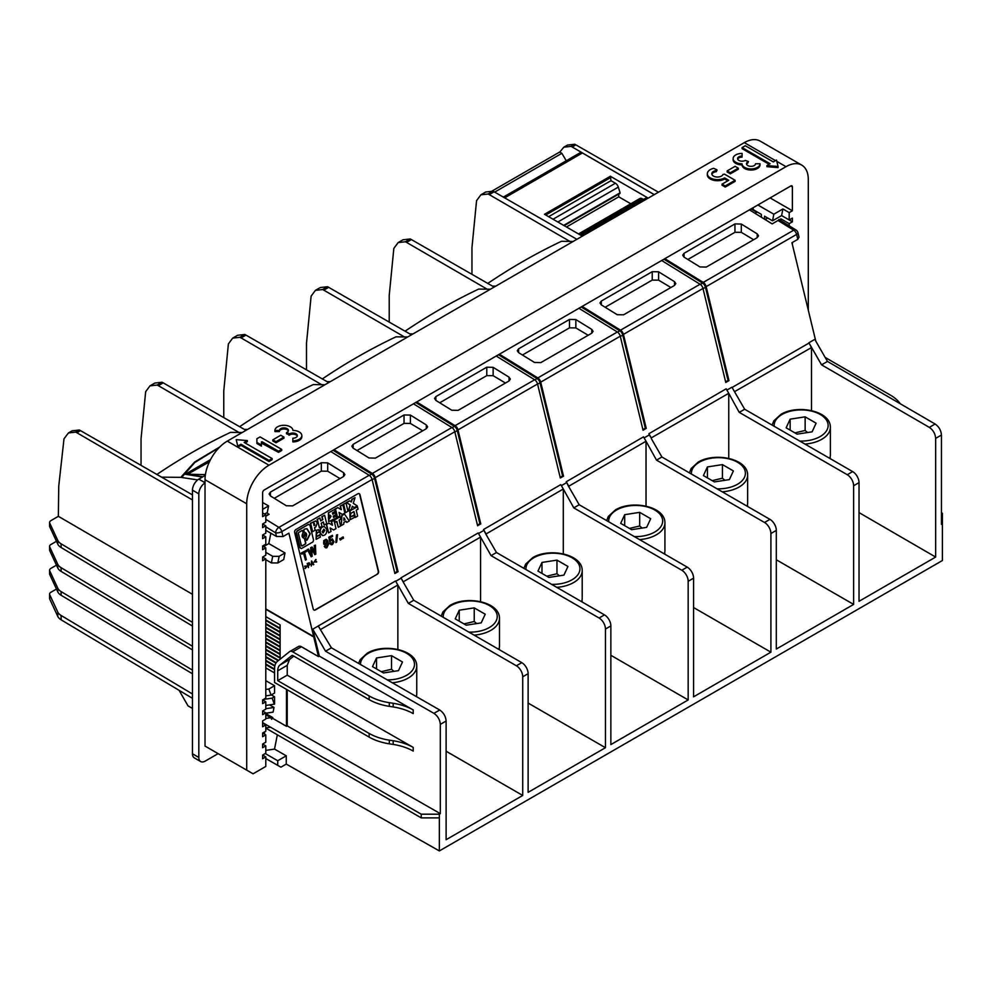<?xml version="1.0" encoding="UTF-8"?>
<svg xmlns="http://www.w3.org/2000/svg" width="992" height="992" viewBox="0 0 992 992"><rect width="100%" height="100%" fill="white"/><g stroke="black" fill="none" stroke-linecap="round" stroke-linejoin="round"><path stroke-width="1.49" d="M773.834 214.21L782.899 208.977L789.198 212.61L789.198 219.951L781.609 215.574L772.532 220.807L773.834 214.21L757.851 204.984M789.198 212.61L792.385 210.775L770.102 197.916M779.439 219.753L780.964 218.872L789.198 223.634L792.385 221.799L781.609 215.574L782.899 208.977M772.532 220.807L764.534 216.194L764.534 219.195M761.36 217.223L761.36 214.359L753.436 209.783L753.102 207.725M780.642 220.497L780.964 218.872M789.198 223.634L789.198 225.779M256.891 442.42L256.891 443.511L261.392 446.115L261.392 445.011L256.891 442.42L256.891 438.737L260.065 436.902L281.703 449.388L278.529 451.236L262.161 441.787L261.392 441.961L261.392 445.011M792.385 186.893L790.785 185.975A2.244 1.302 -60 0 1 791.914 185.864A2.244 1.302 -60 0 1 792.385 186.893L792.385 210.775M765.105 219.542L767.721 218.029M792.385 221.799L792.385 218.116L789.198 219.951M792.385 243.834L792.385 242.47M757.268 211.99L754.999 213.305M751.018 208.94L756.784 212.263L751.018 208.94M808.294 310.186L808.294 179.54A31.496 18.191 120 0 0 801.759 165.118A31.496 18.191 120 0 0 786.011 166.681L268.981 465.198A31.496 18.191 120 0 0 246.71 503.775L246.71 770.139L205.022 746.071L205.022 479.706L246.71 503.775M801.759 165.118L760.083 141.062A31.496 18.191 120 0 0 744.335 142.625L227.292 441.13A31.496 18.191 120 0 0 205.022 479.706M735.109 166.321L727.148 170.909L730.335 172.744L738.284 168.156L735.109 166.321M738.284 168.156L738.284 169.26L730.335 173.848L727.148 172.013L727.148 170.909M730.335 173.848L730.335 172.744M748.476 161.535L745.29 160.444A4.501 2.604 0 0 1 740.392 161.002A4.501 2.604 0 0 1 737.602 158.596A4.501 2.604 0 0 1 742.103 156.004L742.103 153.4A9.002 5.196 0 0 0 733.113 158.596A9.002 5.196 0 0 0 742.016 163.792A9.002 5.196 0 0 0 751.056 168.938A9.002 5.196 0 0 0 760.021 163.742L755.52 163.742A4.501 2.604 0 0 1 751.018 166.346A4.501 2.604 0 0 1 746.517 163.742A4.501 2.604 0 0 1 747.832 161.907L748.476 161.535L747.832 163.01A4.501 2.604 0 0 0 746.616 164.3M733.113 158.596L733.113 159.7A9.002 5.196 0 0 0 742.016 164.895L742.016 163.792M742.016 164.895A9.002 5.196 0 0 0 751.056 170.041A9.002 5.196 0 0 0 760.021 164.846L760.021 163.742M742.103 157.108A4.501 2.604 0 0 0 737.713 159.154M735.109 180.271L724.507 174.158L722.994 174.418A5.642 3.261 0 0 1 716.894 177.01A5.642 3.261 0 0 1 711.822 173.761A5.642 3.261 0 0 1 716.323 170.574L716.782 169.694L713.645 168.342A10.143 5.853 0 0 0 707.321 173.761A10.143 5.853 0 0 0 713.583 179.18A10.143 5.853 0 0 0 724.631 177.903L728.748 180.271L722.064 184.14L725.239 185.975L735.109 180.271L735.109 181.375L725.239 187.079L725.239 185.975M725.239 187.079L722.064 185.231L722.064 184.14M727.793 180.829L724.631 179.006L724.631 177.903M707.321 173.761L707.321 174.865A10.143 5.853 0 0 0 713.583 180.271A10.143 5.853 0 0 0 724.631 179.006M717.042 170.066L716.323 171.678A5.642 3.261 0 0 0 711.896 174.319M776.476 160.072L778.063 166.495L766.928 165.577L770.102 163.742L742.103 147.585L745.29 145.737L773.289 161.907L776.476 160.072M766.928 165.577L766.928 166.681L778.063 167.598L778.063 166.495M769.147 164.3L742.103 148.676L742.103 147.585M240.982 444.255L237.795 446.09L236.208 439.654L247.343 440.572L244.156 442.42L272.155 458.577L268.981 460.412L240.982 444.255L240.982 445.358L268.981 461.516L272.155 459.68L272.155 458.577M236.208 439.654L237.795 446.09M272.8 439.84L272.8 440.944L275.974 442.779L283.935 438.191L283.935 437.088L275.974 441.676L272.8 439.84L280.748 435.252L283.935 437.088M297.24 436.17A4.501 2.604 0 0 0 294.116 434.223A4.501 2.604 0 0 0 289.664 434.88L289.664 433.777L286.477 432.673L286.477 433.777L289.664 434.88M288.325 431.024A4.501 2.604 0 0 0 283.452 428.99A4.501 2.604 0 0 0 279.434 431.57L279.434 430.478L274.933 430.478L274.933 431.57L279.434 431.57M301.841 435.612A9.002 5.196 0 0 1 292.838 440.808L292.838 441.911A9.002 5.196 0 0 0 301.841 436.716L301.841 435.612A9.002 5.196 0 0 0 292.925 430.416A9.002 5.196 0 0 0 283.886 425.283A9.002 5.196 0 0 0 274.933 430.478M245.111 442.965L247.343 441.676L247.343 440.572M227.292 441.13L237.795 447.194L240.982 445.358M261.392 443.064L278.529 452.34L281.703 450.492L281.703 449.388M275.974 442.779L275.974 441.676M286.477 432.673L287.11 432.314A4.501 2.604 0 0 0 288.436 430.478A4.501 2.604 0 0 0 283.935 427.874A4.501 2.604 0 0 0 279.434 430.478M292.838 440.808L292.838 438.216A4.501 2.604 0 0 0 297.34 435.612A4.501 2.604 0 0 0 294.562 433.219A4.501 2.604 0 0 0 289.664 433.777M289.019 435.252L289.019 434.149M790.785 185.975L264.207 489.986A2.244 1.302 120 0 0 262.62 492.751L262.62 516.634L265.794 514.786L265.794 522.139L262.62 523.974L262.62 527.645L265.794 525.81L265.794 533.163L262.62 534.998L262.62 538.668L265.794 536.833L265.794 544.186L262.62 546.022L262.62 549.692L265.794 547.857L265.794 555.21L262.62 557.045L262.62 560.716L265.794 558.88L265.794 698.12L262.62 699.968L262.62 703.638L265.794 701.803L265.794 709.144L262.62 710.979L262.62 714.662L265.794 712.826L265.794 719.064L262.62 720.899L262.62 726.776L265.794 724.941L265.794 731.191L262.62 733.026L262.62 736.696L265.794 734.861L265.794 742.214L262.62 744.05L262.62 747.72L265.794 745.885L265.794 753.238L262.62 755.073L262.62 758.744L265.794 756.908L265.794 766.456L253.072 773.81L246.71 770.139M262.62 502.485L268.572 505.92L262.62 509.355M262.62 512.951L265.794 514.786M265.794 689.477L268.844 689.018L274.548 685.72L265.794 680.673M274.548 685.72L274.548 693.073L271.039 695.094L265.794 695.876M271.362 694.908L274.548 696.744L274.548 704.097L265.794 705.486M269.613 704.915L274.015 707.47L273.11 712.107L265.794 713.335M262.62 557.045L265.794 558.88M262.62 710.979L265.794 712.826M262.62 699.968L265.794 701.803M263.562 699.422L272.143 698.132L274.338 704.221M274.548 696.744L272.143 698.132M268.844 689.018L271.039 695.094M265.794 708.697L274.015 707.47M273.11 712.107L265.794 713.198M264.566 514.079L267.27 512.517L268.572 505.92M265.794 515.344L266.563 515.79M262.62 546.022L265.794 547.857M262.62 523.974L265.794 525.81M262.62 534.998L265.794 536.833M265.794 718.456L270.779 717.712L265.794 714.848M270.779 717.712L271.696 719.336M262.62 723.106L265.794 724.941M262.62 755.073L265.794 756.908M262.62 744.05L265.794 745.885M262.62 733.026L265.794 734.861M265.794 727.917L270.134 727.272M268.981 461.516L268.981 460.412M278.529 452.34L278.529 451.236M56.482 589.05L50.914 592.261A4.501 2.604 -0 0 0 49.6 594.096A4.501 2.604 -0 0 0 49.749 594.778L57.784 612.076A13.504 7.8 -0 0 0 61.107 615.474L192.46 694.003M56.482 565.18L50.914 568.379A4.501 2.604 -0 0 0 49.6 570.226A4.501 2.604 -0 0 0 49.749 570.896L57.784 588.194A13.504 7.8 -0 0 0 61.107 591.592L192.46 670.121M56.482 541.297L50.914 544.509A4.501 2.604 -0 0 0 49.6 546.344A4.501 2.604 -0 0 0 49.749 547.014L57.784 564.312A13.504 7.8 -0 0 0 61.107 567.709L192.46 646.238M192.46 499.943L76.843 432.723L75.714 432.115L68.411 432.958L63.996 438.824L58.739 486.229L58.354 516.324L50.914 520.626A4.501 2.604 -0 0 0 49.6 522.462A4.501 2.604 -0 0 0 49.749 523.131L57.784 540.442A13.504 7.8 -0 0 0 61.107 543.827L192.46 622.356M149.966 385.863L154.826 383.061L162.118 382.23L157.22 385.057L149.966 385.863L145.663 391.679L141.05 438.7L141.05 465.36M232.698 338.111L237.559 335.296L244.85 334.465L239.952 337.292L232.698 338.111L228.383 343.914L223.77 390.935L223.77 417.595M315.419 290.346L320.28 287.544L327.571 286.713L322.673 289.54L315.419 290.346L311.116 296.149L306.503 343.182L306.503 369.842M398.152 242.581L403.012 239.779L410.304 238.948L405.406 241.775L398.152 242.581L393.836 248.384L389.224 295.418L389.224 322.078M480.872 194.829L485.733 192.014L493.024 191.183L488.126 194.01L480.872 194.829L476.569 200.632L471.956 247.653L471.956 274.313M205.022 482.906A9.002 5.196 120 0 0 198.822 493.83L198.822 757.442A9.002 5.196 120 0 0 200.682 761.558L194.32 757.888A9.002 5.196 120 0 1 192.46 753.771L192.46 490.16A9.002 5.196 120 0 1 198.822 479.136L205.319 475.379M218.128 753.635L205.183 761.112A9.002 5.196 120 0 1 200.682 761.558M687.22 567.126L579.204 504.754L573.798 507.879L681.814 570.251L687.22 567.126A9.002 5.196 60 0 1 693.582 578.15L693.582 696.818L770.908 652.178L770.908 533.51A9.002 5.196 60 0 0 764.534 522.486L769.953 519.362A9.002 5.196 60 0 1 776.314 530.385L776.314 649.053L853.628 604.413L853.628 485.745A9.002 5.196 60 0 0 847.267 474.722L852.674 471.609A9.002 5.196 60 0 1 859.035 482.62L859.035 601.301L935.654 557.058L935.654 438.39C935.27 433.715 933.15 430.032 929.306 427.366L935.109 424.018C938.953 426.696 941.061 430.367 941.445 435.042L941.445 524.322L942.4 523.776L942.4 513.298L941.445 512.752M935.109 424.018L827.464 361.435L814.779 339.363L808.877 342.773L811.506 347.547L811.518 410.638M265.794 728.14L421.228 817.879L439.357 817.879L439.357 850.938L942.4 560.517L942.4 523.776M825.17 357.442L890.32 395.064A45 25.978 180 0 1 900.265 403.756M681.814 570.251A9.002 5.196 60 0 1 688.175 581.275L688.175 699.943L610.861 744.583L610.861 625.915A9.002 5.196 60 0 0 604.5 614.891L496.471 552.519L491.065 555.644L480.574 537.094L403.124 581.87L400.929 577.865L403.124 581.647M491.065 555.644L599.081 618.016A9.002 5.196 60 0 1 605.455 629.027L605.455 747.708L528.128 792.335L528.128 673.667A9.002 5.196 60 0 0 521.767 662.644L413.751 600.284L408.344 603.409L397.842 585.02L320.391 629.585L331.427 647.813L439.729 710.012C443.598 712.678 445.718 716.348 446.115 721.023L446.115 839.703L522.722 795.46L446.115 751.229M408.344 603.409L516.361 665.768A9.002 5.196 60 0 1 522.722 676.792L522.722 795.46M439.357 817.879L439.357 814.196L440.312 813.651L440.312 724.371C439.927 719.696 437.807 716.026 433.926 713.36L325.537 651.211L331.427 647.813M648.904 433.715L651.298 437.869L728.748 393.303L726.156 388.814L648.904 433.715L649.202 434.955L644.093 437.906M649.202 434.955L651.298 437.869M852.674 471.609L744.657 409.237L739.238 412.362L728.748 393.303M728.748 394.184L728.748 458.391M744.657 409.237L731.922 387.19L726.9 390.092M776.314 559.786L853.628 604.413M847.267 474.722L739.238 412.362M651.298 438.588L661.924 457.002L656.518 460.127L646.028 441.229L568.565 486.353L566.246 481.765L568.565 485.795M769.953 519.362L661.924 457.002M764.534 522.486L656.518 460.127M935.654 557.058L859.035 512.604M929.306 427.366L821.562 364.833L808.877 342.773M827.464 361.435L821.562 364.833M734.514 391.679L811.506 347.547M732.084 387.475L808.951 343.096M749.419 209.858L772.148 223.894L778.026 220.497L793.712 230.181A4.501 2.604 -120 0 1 796.626 234.397A4.501 1.662 166.4 0 0 797.965 232.723L799.044 237.162L797.816 239.332L791.938 242.73L815.784 341.112M778.026 220.497L778.869 219.542M687.865 259.47L734.948 232.289L741.309 232.351L741.309 224.043L757.218 233.876L757.218 237.671L706.316 267.071L699.955 266.935L684.046 257.114L684.046 253.307L682.719 255.18L684.046 257.114M684.046 253.307L734.948 223.919L741.309 224.043M757.218 237.671L758.533 235.798L757.218 233.876M664.851 258.676L703.254 282.398A4.501 2.604 -120 0 1 706.168 286.614L728.959 380.63L725.772 382.466L702.981 288.449A4.501 2.604 -120 0 0 700.067 284.233L661.676 260.512M741.309 232.351L753.66 239.729M663.933 259.21L702.559 283.067A4.501 2.604 60 0 1 705.473 287.283L728.054 380.444L728.959 380.63M728.054 380.444L725.623 381.846M581.2 306.974L619.826 330.832A4.501 2.604 60 0 1 622.74 335.048L645.321 428.209L646.238 428.383L643.052 430.23L620.26 336.214A4.501 2.604 -120 0 0 617.346 331.998L578.944 308.276M645.321 428.209L642.903 429.61M582.13 306.441L620.533 330.162A4.501 2.604 -120 0 1 623.447 334.378L646.238 428.383M674.498 285.436L675.812 283.563L674.498 281.641L674.498 285.436L623.584 314.824L617.222 314.7L601.313 304.879L599.999 302.944L601.313 301.072L652.228 271.684L652.228 280.091L658.589 280.153L670.902 287.519M674.498 281.641L658.589 271.808L652.228 271.684M605.17 307.26L652.228 280.091M192.46 708.437L188.009 705.858L179.093 690.345M495.752 286.142L492.478 286.105L410.304 238.948M494.152 287.06L492.478 286.105M490.408 289.23L487.159 289.18L406.522 242.383L411.432 239.556M405.406 241.775L406.522 242.383M573.128 241.465L561.41 241.304A797.407 615.92 -89.3 0 0 487.791 283.414M647.255 197.582L581.399 235.6L544.484 214.297L610.353 176.266L647.255 197.582L646.623 197.954M503.366 197.086L580.171 152.731L582.416 152.966L654.224 194.643M563.667 225.37L620.087 192.795L618.314 187.104A4.501 2.604 -120 0 0 615.4 183.235L610.985 180.68L548.626 216.69M610.353 176.266L610.985 180.68M579.849 234.707L642.208 198.71A4.501 2.604 -120 0 0 639.952 198.487L578.522 233.951M642.208 198.71L643.498 199.454M618.748 194.134L618.748 196.825L630.788 203.782M618.748 196.825L566.482 226.994M566.258 160.766L561.856 153.314L494.686 192.101M492.144 191.01L559.637 152.049L561.856 153.314M654.261 194.618L572.186 146.99L575.881 144.869L574.752 144.262L571.07 146.382A24.527 14.124 60.1 0 1 572.186 146.99M559.872 151.962L563.828 147.176L571.07 146.382M658.452 192.2L575.881 144.869M563.828 147.176L567.548 145.043L574.752 144.262M493.024 191.183L576.873 239.295M569.879 241.416L489.254 194.618L494.152 191.791M488.126 194.01L489.254 194.618M162.118 382.23L244.305 429.387L247.566 429.424M157.22 385.057L158.348 385.665L163.246 382.838M242.222 432.512L230.504 432.351A797.407 615.92 -89.3 0 0 156.885 474.461M238.973 432.462L158.348 385.665M413.019 333.895L409.758 333.87L327.571 286.713M411.42 334.825L409.758 333.87M487.159 289.18L478.69 289.069A797.407 615.92 -89.3 0 0 405.071 331.179M646.028 441.948L646.028 506.143M646.028 441.229L643.498 436.852L566.246 481.765M693.582 607.538L770.908 652.178M620.26 336.214L540.714 382.143A4.501 2.604 -120 0 0 537.8 377.927L499.398 354.206M591.765 333.2L593.092 331.328L591.765 329.394L591.765 333.2L540.863 362.588L534.502 362.464L518.593 352.631L517.266 350.709L518.593 348.837L569.495 319.436L569.495 327.856L575.856 327.918L588.169 335.271M591.765 329.394L575.856 319.573L569.495 319.436M522.449 355.024L569.495 327.856M540.714 382.143L563.506 476.148L560.331 477.983L537.54 383.978A4.501 2.604 -120 0 0 534.626 379.762L496.223 356.041M498.48 354.739L537.106 378.597A4.501 2.604 60 0 1 540.02 382.813L562.6 475.962L563.506 476.148M568.565 486.353L579.204 504.754M330.299 381.66L327.025 381.622L244.85 334.465M328.699 382.59L327.025 381.622M407.675 336.982L395.957 336.834A797.407 615.92 -89.3 0 0 322.338 378.932M404.426 336.945L323.801 290.148L328.699 287.32M322.673 289.54L323.801 290.148M573.798 507.879L563.295 488.994L485.844 534.105L483.513 529.53L485.844 533.56M563.295 489.701L563.295 553.908M563.295 488.994L560.765 484.617L483.513 529.53M610.861 655.303L688.175 699.943M566.469 482.72L561.373 485.658M562.6 475.962L560.17 477.363M415.747 402.492L454.373 426.349A4.501 2.604 60 0 1 457.287 430.565L479.88 523.726L480.785 523.912L477.598 525.748L454.807 431.743A4.501 2.604 -120 0 0 451.893 427.515L413.49 403.806M537.54 383.978L457.994 429.896A4.501 2.604 -120 0 0 455.08 425.68L416.677 401.958M509.045 380.965L510.359 379.08L509.045 377.158L509.045 380.965L458.13 410.353L451.769 410.229L435.86 400.396L434.546 398.474L435.86 396.602L486.774 367.201L486.774 375.621L493.136 375.683L505.449 383.036M509.045 377.158L493.136 367.338L486.774 367.201M439.716 402.777L486.774 375.621M457.994 429.896L480.785 523.912M485.844 534.105L496.471 552.519M245.966 430.342L244.305 429.387M324.954 384.747L313.236 384.586A797.407 615.92 -89.3 0 0 239.618 426.696M321.706 384.71L241.068 337.912L245.979 335.073M239.952 337.292L241.068 337.912M192.46 698.331L61.107 619.814A13.504 7.8 -0 0 1 57.784 616.416L49.749 599.106L49.749 594.778M439.357 850.938L286.266 764.088L280.91 767.176L277.723 765.34L277.723 760.74L286.266 755.817L286.266 764.088M265.794 758.545L280.91 767.176M265.794 758.52L277.723 765.34M265.261 753.548L277.723 760.74M264.814 731.761L264.368 734.043M421.228 817.879L421.228 814.196L262.62 722.622M271.225 718.493L272.75 717.563L265.794 713.558M277.338 734.799L274.524 749.084L286.266 755.817M274.524 749.084L265.794 750.386M480.574 537.466L480.574 601.673M397.842 585.02L395.523 581.002L312.765 629.201L319.312 656.096L318.457 656.592L288.895 533.163L283.005 536.56L276.483 536.461L265.794 530.298M401.016 578.237L395.709 581.312M480.574 537.094L478.181 532.952L400.929 577.865M483.749 530.472L478.504 533.51M454.807 431.743L375.261 477.66L398.052 571.677L394.878 573.512L372.087 479.496A4.501 2.604 -120 0 0 369.173 475.28L330.77 451.558M377.419 574.12L315.27 610.006A2.244 1.637 -78.6 0 1 313.187 608.89L294.686 532.555A2.244 1.637 101.4 0 1 295.777 529.604L357.938 493.718A2.244 1.637 -78.6 0 1 360.022 494.834L378.522 571.169A2.244 1.637 -78.6 0 1 377.419 574.12L314.972 609.944A2.244 1.637 -78.6 0 1 314.179 610.142M318.296 626.002L320.391 629.635L318.271 625.915M312.765 629.201L325.537 651.211M397.842 585.23L397.854 649.438M403.124 581.87L413.751 600.284M318.457 656.592L301.432 646.759A5.853 3.373 -120 0 0 298.505 646.474L289.763 651.521A5.853 3.373 -120 0 1 292.677 651.806L369.148 695.962L369.148 699.633L292.677 655.489A1.352 0.781 -120 0 0 291.946 655.452L279.967 665.037A13.504 7.8 -120 0 0 277.723 670.828L277.723 680.648L369.148 733.435A45 25.978 -0 0 0 389.323 740.156L393.154 740.751A45 25.978 180 0 1 413.218 747.41L287.221 675.168L287.221 665.347L289.453 659.556L293.768 656.109M369.148 695.962A45 25.978 -0 0 0 389.323 702.683L393.154 703.278L393.154 706.949A45 25.978 180 0 1 413.218 713.608L413.218 709.937L319.312 656.096M393.154 706.949L389.323 706.354A45 25.978 -0 0 1 369.148 699.633M369.148 733.435L369.148 737.106L274.548 682.484L274.548 668.992A18.005 10.391 60 0 1 277.524 661.267L289.515 651.682A5.853 3.373 -120 0 1 289.763 651.521M440.312 813.651L287.221 725.871L286.477 726.305L272.602 718.295M439.357 814.196L421.228 814.196M287.221 725.871L287.221 689.8M277.723 680.648L287.221 675.168M393.154 740.751L393.154 744.422A45 25.978 180 0 1 413.218 751.08L413.218 747.41M393.154 744.422L389.323 743.826A45 25.978 -0 0 1 369.148 737.106M265.794 616.627L280.116 624.898L280.116 659.196M265.794 667.889L274.548 672.936M313.695 636.938L265.794 609.286M286.477 726.305L286.477 689.378M393.154 703.278A45 25.978 180 0 1 413.218 709.937M479.88 523.726L477.45 525.128M333.944 449.723L372.347 473.444A4.501 2.604 -120 0 1 375.261 477.66M426.312 428.718L427.639 426.845L426.312 424.923L426.312 428.718L375.41 458.118L369.049 457.982L353.14 448.161L351.813 446.226L353.14 444.354L404.042 414.966L404.042 423.373L410.403 423.448L422.716 430.801M426.312 424.923L410.403 415.09L404.042 414.966M333.027 450.256L371.653 474.114A4.501 2.604 60 0 1 374.567 478.33L397.147 571.491L394.729 572.892M397.147 571.491L398.052 571.677M356.996 450.542L404.042 423.373M266.712 512.839L269.105 514.315L265.794 516.224M343.592 476.482L344.906 474.61L343.592 472.676L343.592 476.482L292.677 505.87L286.316 505.746L270.407 495.926L269.092 493.991L270.407 492.119L321.321 462.731L321.321 471.138L327.682 471.2L339.996 478.566M343.592 472.676L327.682 462.855L321.321 462.731M266.154 515.555L269.105 514.315M265.794 608.914L314.005 636.752M270.841 533.212L268.807 543.591L285.014 552.953L283.712 559.562L277.834 562.96L279.124 556.351L272.701 556.314L265.794 552.333M369.173 475.28L278.901 527.397A4.501 2.505 121.7 0 0 275.602 532.84L276.483 536.461M265.794 559.686L271.399 562.923L277.834 562.96M268.807 543.591L263.612 546.592M279.124 556.351L285.014 552.953M49.6 594.096L49.6 598.436A4.501 2.604 -0 0 0 49.749 599.106M274.263 498.306L321.321 471.138M605.455 747.708L528.128 703.068M358.72 493.532A2.244 1.637 -78.6 0 1 359.712 494.772L378.225 571.107A2.244 1.637 -78.6 0 1 377.121 574.058M324.223 526.554L324.074 526.516C321.048 526.764 319.672 528.897 319.97 532.89L322.474 535.568M301.754 554.168L301.208 553.09L306.367 550.349L301.506 553.152L301.754 554.168L303.75 553.028L305.474 560.133L306.342 559.624L304.618 552.519L306.615 551.366L306.367 550.349M305.474 560.133L303.49 553.164M311.19 556.822L307.334 549.556L308.512 549.109L307.632 549.618L311.19 556.822L312.145 556.276L311.823 548.588L314.861 554.714L315.816 554.156L315.431 545.116L314.551 545.625L314.886 552.606L312.096 547.051L310.98 547.696L311.228 554.726L308.512 549.109M310.905 554.057L310.67 547.634L312.096 547.051M314.563 551.949L314.253 545.563L315.431 545.116M314.861 554.714L311.86 549.184M308.462 567.635L307.173 563.506L309.268 562.762L307.47 563.568L308.462 567.635L308.45 565.787L309.864 564.51L309.268 562.762M323.814 544.211L323.677 540.702L326.17 539.264L323.987 540.764L323.603 542.946L325.016 545.017L324.111 544.273M325.996 547.931L324.248 546.394L325.351 545.997L324.545 546.456L325.054 547.435L326.79 547.82L328.575 544.36L327.645 540.504L326.17 539.264M325.996 546.728L327.31 545.55L327.323 543.703M337.491 517.316L335.172 508.933L337.863 507.631L335.482 508.995L337.491 517.316L339.872 515.939L339.016 512.38L342.5 514.426L344.869 513.062L342.86 504.742L340.479 506.118L341.347 509.677L337.863 507.631M341.012 509.479L340.182 506.056L342.86 504.742M342.5 514.426L339.041 512.517M328.674 512.938L328.798 521.606L336.71 517.774L336.251 515.877L333.572 517.415L333.25 516.113L335.928 514.563L335.47 512.666L332.791 514.216L332.469 512.901L335.16 511.351L334.688 509.454L328.364 512.876L328.65 521.569M328.364 512.876L334.688 509.454M332.742 514.005L335.47 512.666M333.523 517.216L336.251 515.877M316.646 530.373L316.225 539.288L320.416 537.069L319.833 534.7L318.395 535.965C316.088 536.015 315.816 534.886 317.576 532.58L319.201 532.084L318.618 529.703L316.349 530.311L316.076 539.264M316.349 530.311L318.618 529.703M317.217 536.25L319.833 534.7M342.538 538.73L341.942 537.453L343.195 536.957L342.24 537.515L342.538 538.73L343.492 538.185L343.195 536.957M340.306 540.02L339.71 538.743L340.963 538.247L340.008 538.792L340.306 540.02L341.26 539.462L340.963 538.247M335.854 542.587L336.462 535.06L337.565 534.663L336.759 535.122L335.854 542.587L336.648 542.128L337.565 534.663M331.489 544.769L329.679 543.368L330.758 542.872L329.989 543.43L330.547 544.261L332.357 544.608L334.031 541.793L332.32 538.842L330.299 540.243L329.989 537.862L332.618 536.35L332.37 535.333L329.108 537.218L329.716 541.967L331.675 539.908L333.027 540.64L332.506 543.368L330.758 542.872M331.452 543.554L332.878 541.979L332.022 539.884M329.716 541.967L328.811 537.156L332.37 535.333M330.237 539.772L332.32 538.842M301.469 548.551L299.919 547.82L301.159 548.489L299.919 547.82L296.273 532.791L296.93 531.018L308.388 524.408L309.628 525.078L308.388 524.408L297.228 531.08L296.583 532.853L300.229 547.882L301.469 548.551L312.926 541.93L313.584 540.169L309.938 525.14L308.698 524.47L309.938 525.14M350.102 510.992L350.238 519.659L354.429 517.427L353.846 515.059L352.42 516.324C350.238 516.559 349.866 515.468 351.329 513.05L353.958 511.537L355.384 517.415L357.628 516.125L356.19 510.248L358.05 509.169L357.467 506.738L349.804 510.93L350.089 519.622M349.804 510.93L357.467 506.738M355.384 517.415L353.71 511.674M351.23 516.609L353.846 515.059M348.465 510.992L350.064 504.916L346.344 502.498L349.606 500.848L346.642 502.547L350.374 504.978L348.465 510.992L351.428 509.28L352.371 506.28L354.293 507.619L357.256 505.908L353.264 503.304L355.037 497.711L352.148 499.373L351.329 501.964L349.606 500.848M351.056 501.791L351.85 499.311L355.037 497.711M354.293 507.619L352.334 506.404M328.625 532.865L326.306 524.495L328.687 523.119L326.616 524.545L328.625 532.865L331.006 531.501L330.138 527.93L333.622 529.976L336.003 528.612L333.994 520.292L331.613 521.668L332.469 525.227L328.984 523.181M332.134 525.028L331.303 521.606L333.994 520.292M333.622 529.976L330.175 528.066M305.263 568.552L307.26 566.01L304.668 566.122L306.54 566.432L304.953 568.49L306.168 566.444M304.767 566.519L307.26 566.01M319.412 527.756L317.093 519.374L319.92 517.985L317.403 519.436L319.412 527.756L321.941 526.306L321.185 523.218L323.404 521.928L324.148 525.016L326.678 523.565L324.657 515.245L322.14 516.708L322.846 519.61L320.627 520.899L319.92 517.985M320.577 520.688L322.536 519.56L321.83 516.646L324.657 515.245M324.148 525.016L323.156 522.077M314.08 562.08L315.766 559.476L314.08 562.08L316.659 561.968L314.786 561.658L316.076 559.538M314.861 561.584L316.56 561.559M345.662 512.604L343.344 504.221L345.985 502.932L343.641 504.283L345.662 512.604L347.994 511.252L345.985 502.932M312.666 531.65L310.347 523.28L315.692 520.936L310.645 523.342L312.666 531.65L315.183 530.199L314.563 527.632L315.778 526.926L317.304 522.772L315.692 520.936M335.308 522.3L334.416 519.808L340.095 516.77L334.713 519.87L335.308 522.3L336.871 521.395L338.309 527.285L340.541 525.996L339.115 520.106L340.69 519.2L340.095 516.77M338.309 527.285L336.623 521.544M341.285 525.562L341.645 515.642L344.261 514.129L341.942 515.704L341.285 525.562L343.765 524.123L343.852 522.4L345.972 521.184L346.766 522.4L349.246 520.961L344.559 514.191M346.766 522.4L345.774 521.284M311.265 566.01L311.451 561.038L311.265 566.01L311.686 564.374L312.778 563.754L313.794 564.56L311.761 561.1M313.385 564.783L312.579 563.865M320.267 532.952L322.623 535.593C325.649 535.345 327.013 533.225 326.728 529.232L324.372 526.578C321.346 526.826 319.982 528.959 320.267 532.952M322.164 531.861L323.132 532.964L324.843 530.311L323.863 529.22L322.164 531.861M322.983 532.915L324.533 530.261L323.714 529.195M308.735 563.419L309.516 564.25L308.326 565.279L307.979 563.853L308.735 563.419M308.276 565.068L308.971 563.344M325.302 545.092L327.546 543.108L327.732 544.62L327.1 546.48L325.351 545.997M324.793 541.099L325.984 540.417L326.889 541.161L325.934 543.914L324.582 543.194L324.793 541.099M325.264 543.876L326.703 542.314L325.897 540.417M328.34 517.861L329.307 518.965L331.018 516.324L330.038 515.22L328.34 517.861M329.158 518.915L330.708 516.262L329.89 515.195M317.366 536.288L318.097 535.903M304.395 529.158L306.937 528.662L310.248 533.795L307.061 540.156A1.004 0.732 -78.6 0 1 306.131 539.66L305.784 538.272A1.017 0.732 -78.6 0 1 305.995 537.218C307.123 534.762 306.739 533.175 304.842 532.468A1.017 0.732 -78.6 0 1 304.234 531.873L303.899 530.484A1.004 0.732 -78.6 0 1 304.395 529.158M303.49 535.953L304.234 536.784L305.548 534.762L304.792 533.919L303.49 535.953M305.276 544.137L302.25 545.885A1.004 0.732 -78.6 0 1 301.308 545.389L298.456 533.622A1.004 0.732 -78.6 0 1 298.952 532.307L301.977 530.559A1.004 0.732 -78.6 0 1 302.907 531.055L303.254 532.444A1.017 0.732 -78.6 0 1 303.044 533.498C301.915 535.953 302.3 537.54 304.197 538.247A1.017 0.732 -78.6 0 1 304.804 538.842L305.759 542.822A1.004 0.732 -78.6 0 1 305.276 544.137L301.94 545.823A1.004 0.732 -78.6 0 1 301.68 545.91M306.813 540.07L309.938 533.845L306.788 528.637M304.085 536.746L305.238 534.7L304.643 533.907M304.11 538.247A1.017 0.732 -78.6 0 1 304.494 538.78L305.462 542.76A1.004 0.732 -78.6 0 1 304.966 544.075M302.238 530.472A1.004 0.732 -78.6 0 1 302.61 530.993L302.944 532.382A1.017 0.732 -78.6 0 1 302.746 533.436C301.618 535.891 302.002 537.478 303.899 538.185M351.379 516.646L352.11 516.262M314.774 525.202L314.067 525.611L313.608 523.689L314.303 523.28L314.774 525.202L314.005 523.218M345.092 519.572L343.827 520.304L343.951 517.836L345.092 519.572L343.939 518.208M343.84 520.056L344.794 519.51M312.579 563.282L311.649 563.828L311.711 561.894L312.579 563.282L311.699 562.303M311.649 563.58L312.269 563.22M197.693 479.905L180.792 477.35L161.584 477.152L192.46 494.884M219.815 446.946L194.63 462.049L180.792 477.35M202.492 477.016L185.256 474.263L210.54 459.581M205.418 474.622L187.649 474.201L209.424 461.826M185.256 474.263L187.649 474.201M202.926 476.768L186.508 474.151M68.411 432.958L72.106 430.826L79.397 429.995L161.584 477.152M192.46 594.295L58.354 516.324M192.46 673.791L61.107 595.274L61.107 591.592M49.6 570.226L49.6 573.897A4.501 2.604 -0 0 0 49.749 574.566L57.784 591.877A13.504 7.8 -0 0 0 61.107 595.274M192.46 649.909L61.107 571.392L61.107 567.709M49.6 546.344L49.6 550.014A4.501 2.604 -0 0 0 49.749 550.684L57.784 567.994A13.504 7.8 -0 0 0 61.107 571.392M192.46 626.026L61.107 547.51L61.107 543.827M49.6 522.462L49.6 526.132A4.501 2.604 -0 0 0 49.749 526.802L57.784 544.112A13.504 7.8 -0 0 0 61.107 547.51M75.714 432.115L79.397 429.995M805.144 416.838L816.118 423.175L812.101 431.83L797.109 434.149L786.135 427.812L790.153 419.157L805.144 416.838L805.144 430.466L794.914 432.884M790.153 419.157L790.153 430.131M772.111 425.084L773.81 420.881L780.915 414.358C797.469 404.203 830.651 410.787 830.378 427.329L830.378 454.882A29.252 16.889 180 0 1 829.746 458.366M807.587 432.537L805.144 430.466M830.143 457.014A29.252 16.889 180 0 1 830.366 458.726M722.424 464.603L733.398 470.94L729.38 479.595L714.389 481.914L703.402 475.577L707.42 466.922L722.424 464.603L722.424 478.218L712.194 480.649M707.42 466.922L707.42 477.896M689.378 472.849L691.077 468.646L698.182 462.123C714.736 451.968 747.931 458.552 747.646 475.094L747.646 502.646A29.252 16.889 180 0 1 747.026 506.131M724.867 480.289L722.424 478.218M639.691 512.356L650.678 518.704L646.66 527.36L631.656 529.678L620.682 523.342L624.7 514.674L639.691 512.356L639.691 525.983L629.461 528.414M624.7 514.674L624.7 525.661M606.658 520.614L608.356 516.398L615.462 509.888C632.016 499.732 665.198 506.317 664.925 522.858L664.925 550.411A29.252 16.889 180 0 1 664.293 553.896M642.134 528.054L639.691 525.983M474.238 607.885L485.224 614.222L481.207 622.877L466.203 625.196L455.229 618.859L459.246 610.204L474.238 607.885L474.238 621.5L464.008 623.931M459.246 610.204L459.246 621.178M441.204 616.131L442.903 611.928L450.008 605.405C466.562 595.25 499.745 601.834 499.472 618.376L499.472 645.928A29.252 16.889 180 0 1 498.84 649.413M476.681 623.584L474.238 621.5M556.971 560.12L567.945 566.457L563.927 575.112L548.936 577.431L537.962 571.094L541.979 562.439L556.971 560.12L556.971 573.748L546.741 576.166M541.979 562.439L541.979 573.413M523.925 568.366L525.624 564.163L532.741 557.64C549.283 547.485 582.478 554.069 582.205 570.611L582.205 598.176A29.252 16.889 180 0 1 581.572 601.648M559.414 575.819L556.971 573.748M391.518 655.65L402.492 661.986L398.474 670.642L383.482 672.96L372.508 666.624L376.526 657.969L391.518 655.65L391.518 669.265L381.288 671.696M376.526 657.969L376.526 668.943M358.583 663.412L360.183 659.68L367.288 653.17C383.83 643.014 417.024 649.599 416.752 666.14L416.752 693.693A29.252 16.889 180 0 1 416.318 696.57M393.96 671.336L391.518 669.265M747.422 504.767A29.252 16.889 180 0 1 747.646 506.49M581.969 600.296A29.252 16.889 180 0 1 582.192 602.008M664.69 552.532A29.252 16.889 180 0 1 664.913 554.243M499.236 648.049A29.252 16.889 180 0 1 499.46 649.772M416.516 695.814A29.252 16.889 180 0 1 416.677 696.781M776.786 161.361L786.011 166.681M744.335 142.625L775.521 160.617M747.832 163.01L747.832 161.907M716.323 171.678L716.323 170.574M237.795 447.194L268.981 465.198M262.161 442.878L262.161 441.787M198.822 479.136L205.022 482.72M935.654 438.39L941.445 435.042M853.628 485.745L859.035 482.62M770.908 533.51L776.314 530.385M688.175 581.275L693.582 578.15M605.455 629.027L610.861 625.915M522.722 676.792L528.128 673.667M446.115 721.023L440.312 724.371M779.142 219.567L795.956 229.958A4.501 2.505 121.7 0 0 793.712 230.181L703.254 282.398M734.948 232.289L734.948 223.919M706.168 286.614L796.626 234.397L797.816 239.332M703.043 288.684L705.473 287.283M700.29 284.382L702.559 283.067M620.322 336.449L622.74 335.048M617.557 332.134L619.826 330.832M700.067 284.233L620.533 330.162M702.981 288.449L623.447 334.378M601.313 301.072L601.313 304.879M658.589 271.808L658.589 280.153M504.68 197.842L582.416 152.966M618.314 187.104L557.851 222.01M553.04 219.232L615.4 183.235M545.761 215.028L610.985 177.37M617.346 331.998L537.8 377.927M518.593 348.837L518.593 352.631M575.856 319.573L575.856 327.918M599.081 618.016L604.5 614.891M534.837 379.899L537.106 378.597M537.59 384.214L540.02 382.813M452.104 427.664L454.373 426.349M454.869 431.966L457.287 430.565M534.626 379.762L455.08 425.68M435.86 396.602L435.86 400.396M493.136 367.338L493.136 375.683M192.46 490.16L198.822 493.83M57.784 616.416L57.784 612.076M61.107 619.814L61.107 615.474M372.087 479.496L281.815 531.613L283.005 536.56M516.361 665.768L521.767 662.644M439.729 710.012L433.926 713.36M289.453 659.556L279.967 665.037M389.323 702.683L389.323 706.354M389.323 740.156L389.323 743.826M287.221 665.347L277.723 670.828M280.116 653.926L265.794 645.656M280.116 654.323L265.794 646.052M280.116 650.244L265.794 641.985M280.116 650.653L265.794 642.382M280.116 646.573L265.794 638.302M280.116 646.982L265.794 638.712M280.116 635.959L265.794 627.688M280.116 631.879L265.794 623.608M280.116 632.276L265.794 624.018M280.116 628.196L265.794 619.938M280.116 628.606L265.794 620.335M280.116 635.55L265.794 627.279M280.116 639.22L265.794 630.962M280.116 639.629L265.794 631.358M280.116 642.903L265.794 634.632M280.116 643.3L265.794 635.041M280.116 657.597L265.794 649.326M280.116 657.994L265.794 649.735M278.603 660.399L265.794 652.996M278.318 660.635L265.794 653.406M276.21 662.693L265.794 656.679M276.024 662.978L265.794 657.076M274.933 665.62L265.794 660.35M274.846 665.979L265.794 660.759M274.548 669.079L265.794 664.02M274.548 669.476L265.794 664.429M292.677 651.806L301.432 646.759M451.893 427.515L372.347 473.444M372.136 479.731L374.567 478.33M369.384 475.428L371.653 474.114M353.14 444.354L353.14 448.161M410.403 415.09L410.403 423.448M265.794 519.312L278.901 527.397A4.501 2.604 -120 0 1 281.815 531.613A4.501 1.662 166.4 0 1 275.602 532.84L265.794 526.789M271.399 562.923L272.701 556.314M192.46 753.771L198.822 757.442M270.407 492.119L270.407 495.926M327.682 462.855L327.682 471.2M219.158 447.615L194.854 462.458L181.672 477.425M76.843 432.723L80.526 430.602M49.749 574.566L49.749 570.896M57.784 591.877L57.784 588.194M49.749 550.684L49.749 547.014M57.784 567.994L57.784 564.312M49.749 526.802L49.749 523.131M57.784 544.112L57.784 540.442M774.169 426.275A26.995 15.587 180 0 1 782.043 414.47A26.995 15.587 180 0 1 820.223 414.47A26.995 15.587 180 0 1 820.223 436.517A26.995 15.587 180 0 1 799.775 441.068M830.378 427.329A29.252 16.889 180 0 1 821.81 439.27A29.252 16.889 180 0 1 804.983 444.069M691.436 474.04A26.995 15.587 180 0 1 699.31 462.235A26.995 15.587 180 0 1 737.49 462.235A26.995 15.587 180 0 1 737.49 484.282A26.995 15.587 180 0 1 717.055 488.82M747.646 475.094A29.252 16.889 180 0 1 739.09 487.035A29.252 16.889 180 0 1 722.263 491.834M608.716 521.804A26.995 15.587 180 0 1 616.59 510A26.995 15.587 180 0 1 654.77 510A26.995 15.587 180 0 1 654.77 532.034A26.995 15.587 180 0 1 634.322 536.585M664.925 522.858A29.252 16.889 180 0 1 656.357 534.8A29.252 16.889 180 0 1 639.53 539.598M443.263 617.322A26.995 15.587 180 0 1 451.137 605.517A26.995 15.587 180 0 1 489.316 605.517A26.995 15.587 180 0 1 489.316 627.564A26.995 15.587 180 0 1 468.869 632.115M499.472 618.376A29.252 16.889 180 0 1 490.904 630.317A29.252 16.889 180 0 1 474.077 635.116M525.983 569.557A26.995 15.587 180 0 1 533.857 557.752A26.995 15.587 180 0 1 572.037 557.752A26.995 15.587 180 0 1 572.037 579.799A26.995 15.587 180 0 1 551.602 584.35M582.205 570.611A29.252 16.889 180 0 1 573.636 582.552A29.252 16.889 180 0 1 556.81 587.351M360.505 664.516A26.995 15.587 180 0 1 368.404 653.282A26.995 15.587 180 0 1 406.584 653.282A26.995 15.587 180 0 1 406.584 675.329A26.995 15.587 180 0 1 387.277 679.892M416.752 666.14A29.252 16.889 180 0 1 408.183 678.082A29.252 16.889 180 0 1 392.336 682.794M797.965 232.723A4.501 4.501 0 0 0 795.956 229.958M646.809 197.532L581.138 235.451M564.15 225.655L619.975 193.415M280.116 654.497L265.794 646.226M280.116 650.814L265.794 642.556M280.116 647.144L265.794 638.873M280.116 632.45L265.794 624.179M280.116 628.779L265.794 620.508M280.116 636.12L265.794 627.862M280.116 639.79L265.794 631.532M280.116 643.473L265.794 635.202M280.116 658.167L265.794 649.896M278.194 660.734L265.794 653.579M275.937 663.102L265.794 657.25M274.821 666.128L265.794 660.92M274.548 669.65L265.794 664.59"/></g></svg>
